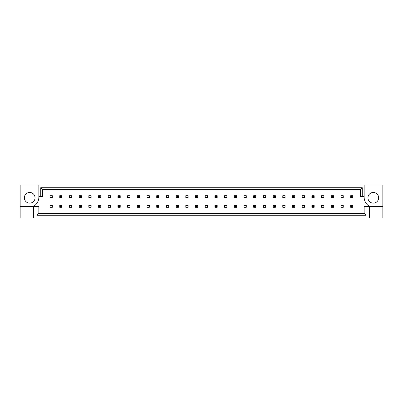 <?xml version="1.0" encoding="UTF-8"?>
<svg xmlns="http://www.w3.org/2000/svg" width="403" height="403" viewBox="0 0 403 403"><rect width="100%" height="100%" fill="white"/><g stroke="black" fill="none" stroke-linecap="round" stroke-linejoin="round"><path stroke-width="0.6" d="M35.041 197.797A5.345 5.345 0 0 1 29.696 203.142A5.345 5.345 0 0 1 24.351 197.797A5.345 5.345 0 0 1 29.696 192.453A5.345 5.345 0 0 1 35.041 197.797M367.959 197.797A5.345 5.345 0 0 0 373.304 203.142A5.345 5.345 0 0 0 378.649 197.797A5.345 5.345 0 0 0 373.304 192.453A5.345 5.345 0 0 0 367.959 197.797M364.141 185.083L364.141 196.649A10.69 10.69 0 0 0 369.486 206.351L369.486 217.917L382.85 217.917L382.85 185.083L20.15 185.083L20.15 206.351L33.514 206.351A10.69 10.69 0 0 0 38.859 196.649L38.859 185.083M20.15 206.351L20.15 217.917L369.486 217.917M50.043 195.697L52.335 195.697L52.335 197.606L50.043 197.606L50.043 195.697M52.335 207.303L50.043 207.303L50.043 205.394L52.335 205.394L52.335 207.303M69.437 195.697L71.729 195.697L71.729 197.606L69.437 197.606L69.437 195.697M71.729 207.303L69.437 207.303L69.437 205.394L71.729 205.394L71.729 207.303M88.836 195.697L91.123 195.697L91.123 197.606L88.836 197.606L88.836 195.697M91.123 207.303L88.836 207.303L88.836 205.394L91.123 205.394L91.123 207.303M108.231 195.697L110.518 195.697L110.518 197.606L108.231 197.606L108.231 195.697M110.518 207.303L108.231 207.303L108.231 205.394L110.518 205.394L110.518 207.303M127.625 195.697L129.912 195.697L129.912 197.606L127.625 197.606L127.625 195.697M129.912 207.303L127.625 207.303L127.625 205.394L129.912 205.394L129.912 207.303M147.019 195.697L149.311 195.697L149.311 197.606L147.019 197.606L147.019 195.697M149.311 207.303L147.019 207.303L147.019 205.394L149.311 205.394L149.311 207.303M166.414 195.697L168.706 195.697L168.706 197.606L166.414 197.606L166.414 195.697M168.706 207.303L166.414 207.303L166.414 205.394L168.706 205.394L168.706 207.303M185.808 195.697L188.1 195.697L188.1 197.606L185.808 197.606L185.808 195.697M188.1 207.303L185.808 207.303L185.808 205.394L188.1 205.394L188.1 207.303M205.203 195.697L207.495 195.697L207.495 197.606L205.203 197.606L205.203 195.697M207.495 207.303L205.203 207.303L205.203 205.394L207.495 205.394L207.495 207.303M224.597 195.697L226.889 195.697L226.889 197.606L224.597 197.606L224.597 195.697M226.889 207.303L224.597 207.303L224.597 205.394L226.889 205.394L226.889 207.303M243.991 195.697L246.283 195.697L246.283 197.606L243.991 197.606L243.991 195.697M246.283 207.303L243.991 207.303L243.991 205.394L246.283 205.394L246.283 207.303M263.386 195.697L265.678 195.697L265.678 197.606L263.386 197.606L263.386 195.697M265.678 207.303L263.386 207.303L263.386 205.394L265.678 205.394L265.678 207.303M282.785 195.697L285.072 195.697L285.072 197.606L282.785 197.606L282.785 195.697M285.072 207.303L282.785 207.303L282.785 205.394L285.072 205.394L285.072 207.303M302.179 195.697L304.466 195.697L304.466 197.606L302.179 197.606L302.179 195.697M304.466 207.303L302.179 207.303L302.179 205.394L304.466 205.394L304.466 207.303M321.574 195.697L323.866 195.697L323.866 197.606L321.574 197.606L321.574 195.697M323.866 207.303L321.574 207.303L321.574 205.394L323.866 205.394L323.866 207.303M340.968 195.697L343.26 195.697L343.26 197.606L340.968 197.606L340.968 195.697M343.26 207.303L340.968 207.303L340.968 205.394L343.26 205.394L343.26 207.303M366.08 206.351L366.08 215.273L36.92 215.273L36.92 206.351L38.859 206.351L38.859 213.333L364.141 213.333L364.141 206.351L382.85 206.351M33.514 217.917L33.514 206.351L36.92 206.351M364.141 196.649L360.322 196.649L360.322 189.667L42.678 189.667L42.678 196.649L38.859 196.649M40.738 196.649L40.738 187.727L362.262 187.727L362.262 196.649M366.08 215.273L364.141 213.333M36.92 215.273L38.859 213.333M40.738 187.727L42.678 189.667M362.262 187.727L360.322 189.667M351.351 196.382L351.351 196.921L352.267 196.921L352.267 196.382L351.351 196.382L350.665 195.697L352.957 195.697L352.267 196.382M352.957 195.697L352.957 197.606L352.267 196.921M351.351 196.921L350.665 197.606L350.665 195.697M352.957 197.606L350.665 197.606M351.351 206.079L351.351 206.618L352.267 206.618L352.267 206.079L351.351 206.079L350.665 205.394L352.957 205.394L352.267 206.079M352.957 205.394L352.957 207.303L352.267 206.618M351.351 206.618L350.665 207.303L350.665 205.394M352.957 207.303L350.665 207.303M331.956 196.382L331.956 196.921L332.873 196.921L332.873 196.382L331.956 196.382L331.271 195.697L333.563 195.697L332.873 196.382M333.563 195.697L333.563 197.606L332.873 196.921M331.956 196.921L331.271 197.606L331.271 195.697M333.563 197.606L331.271 197.606M312.562 196.382L312.562 196.921L313.479 196.921L313.479 196.382L312.562 196.382L311.877 195.697L314.164 195.697L313.479 196.382M314.164 195.697L314.164 197.606L313.479 196.921M312.562 196.921L311.877 197.606L311.877 195.697M314.164 197.606L311.877 197.606M293.167 196.382L293.167 196.921L294.084 196.921L294.084 196.382L293.167 196.382L292.482 195.697L294.769 195.697L294.084 196.382M294.769 195.697L294.769 197.606L294.084 196.921M293.167 196.921L292.482 197.606L292.482 195.697M294.769 197.606L292.482 197.606M273.773 196.382L273.773 196.921L274.69 196.921L274.69 196.382L273.773 196.382L273.088 195.697L275.375 195.697L274.69 196.382M275.375 195.697L275.375 197.606L274.69 196.921M273.773 196.921L273.088 197.606L273.088 195.697M275.375 197.606L273.088 197.606M331.956 206.079L331.956 206.618L332.873 206.618L332.873 206.079L331.956 206.079L331.271 205.394L333.563 205.394L332.873 206.079M333.563 205.394L333.563 207.303L332.873 206.618M331.956 206.618L331.271 207.303L331.271 205.394M333.563 207.303L331.271 207.303M312.562 206.079L312.562 206.618L313.479 206.618L313.479 206.079L312.562 206.079L311.877 205.394L314.164 205.394L313.479 206.079M314.164 205.394L314.164 207.303L313.479 206.618M312.562 206.618L311.877 207.303L311.877 205.394M314.164 207.303L311.877 207.303M293.167 206.079L293.167 206.618L294.084 206.618L294.084 206.079L293.167 206.079L292.482 205.394L294.769 205.394L294.084 206.079M294.769 205.394L294.769 207.303L294.084 206.618M293.167 206.618L292.482 207.303L292.482 205.394M294.769 207.303L292.482 207.303M273.773 206.079L273.773 206.618L274.69 206.618L274.69 206.079L273.773 206.079L273.088 205.394L275.375 205.394L274.69 206.079M275.375 205.394L275.375 207.303L274.69 206.618M273.773 206.618L273.088 207.303L273.088 205.394M275.375 207.303L273.088 207.303M254.379 206.079L254.379 206.618L255.295 206.618L255.295 206.079L254.379 206.079L253.689 205.394L255.981 205.394L255.295 206.079M255.981 205.394L255.981 207.303L255.295 206.618M254.379 206.618L253.689 207.303L253.689 205.394M255.981 207.303L253.689 207.303M234.984 206.079L234.984 206.618L235.901 206.618L235.901 206.079L234.984 206.079L234.294 205.394L236.586 205.394L235.901 206.079M236.586 205.394L236.586 207.303L235.901 206.618M234.984 206.618L234.294 207.303L234.294 205.394M236.586 207.303L234.294 207.303M215.59 206.079L215.59 206.618L216.507 206.618L216.507 206.079L215.59 206.079L214.9 205.394L217.192 205.394L216.507 206.079M217.192 205.394L217.192 207.303L216.507 206.618M215.59 206.618L214.9 207.303L214.9 205.394M217.192 207.303L214.9 207.303M254.379 196.382L254.379 196.921L255.295 196.921L255.295 196.382L254.379 196.382L253.689 195.697L255.981 195.697L255.295 196.382M255.981 195.697L255.981 197.606L255.295 196.921M254.379 196.921L253.689 197.606L253.689 195.697M255.981 197.606L253.689 197.606M234.984 196.382L234.984 196.921L235.901 196.921L235.901 196.382L234.984 196.382L234.294 195.697L236.586 195.697L235.901 196.382M236.586 195.697L236.586 197.606L235.901 196.921M234.984 196.921L234.294 197.606L234.294 195.697M236.586 197.606L234.294 197.606M215.59 196.382L215.59 196.921L216.507 196.921L216.507 196.382L215.59 196.382L214.9 195.697L217.192 195.697L216.507 196.382M217.192 195.697L217.192 197.606L216.507 196.921M215.59 196.921L214.9 197.606L214.9 195.697M217.192 197.606L214.9 197.606M196.196 196.382L196.196 196.921L197.107 196.921L197.107 196.382L196.196 196.382L195.505 195.697L197.797 195.697L197.107 196.382M197.797 195.697L197.797 197.606L197.107 196.921M196.196 196.921L195.505 197.606L195.505 195.697M197.797 197.606L195.505 197.606M176.796 196.382L176.796 196.921L177.713 196.921L177.713 196.382L176.796 196.382L176.111 195.697L178.403 195.697L177.713 196.382M178.403 195.697L178.403 197.606L177.713 196.921M176.796 196.921L176.111 197.606L176.111 195.697M178.403 197.606L176.111 197.606M157.402 196.382L157.402 196.921L158.319 196.921L158.319 196.382L157.402 196.382L156.717 195.697L159.009 195.697L158.319 196.382M159.009 195.697L159.009 197.606L158.319 196.921M157.402 196.921L156.717 197.606L156.717 195.697M159.009 197.606L156.717 197.606M138.007 196.382L138.007 196.921L138.924 196.921L138.924 196.382L138.007 196.382L137.322 195.697L139.614 195.697L138.924 196.382M139.614 195.697L139.614 197.606L138.924 196.921M138.007 196.921L137.322 197.606L137.322 195.697M139.614 197.606L137.322 197.606M118.613 196.382L118.613 196.921L119.53 196.921L119.53 196.382L118.613 196.382L117.928 195.697L120.215 195.697L119.53 196.382M120.215 195.697L120.215 197.606L119.53 196.921M118.613 196.921L117.928 197.606L117.928 195.697M120.215 197.606L117.928 197.606M99.219 196.382L99.219 196.921L100.135 196.921L100.135 196.382L99.219 196.382L98.534 195.697L100.821 195.697L100.135 196.382M100.821 195.697L100.821 197.606L100.135 196.921M99.219 196.921L98.534 197.606L98.534 195.697M100.821 197.606L98.534 197.606M79.824 196.382L79.824 196.921L80.741 196.921L80.741 196.382L79.824 196.382L79.134 195.697L81.426 195.697L80.741 196.382M81.426 195.697L81.426 197.606L80.741 196.921M79.824 196.921L79.134 197.606L79.134 195.697M81.426 197.606L79.134 197.606M60.43 196.382L60.43 196.921L61.347 196.921L61.347 196.382L60.43 196.382L59.74 195.697L62.032 195.697L61.347 196.382M62.032 195.697L62.032 197.606L61.347 196.921M60.43 196.921L59.74 197.606L59.74 195.697M62.032 197.606L59.74 197.606M196.196 206.079L196.196 206.618L197.107 206.618L197.107 206.079L196.196 206.079L195.505 205.394L197.797 205.394L197.107 206.079M197.797 205.394L197.797 207.303L197.107 206.618M196.196 206.618L195.505 207.303L195.505 205.394M197.797 207.303L195.505 207.303M176.796 206.079L176.796 206.618L177.713 206.618L177.713 206.079L176.796 206.079L176.111 205.394L178.403 205.394L177.713 206.079M178.403 205.394L178.403 207.303L177.713 206.618M176.796 206.618L176.111 207.303L176.111 205.394M178.403 207.303L176.111 207.303M157.402 206.079L157.402 206.618L158.319 206.618L158.319 206.079L157.402 206.079L156.717 205.394L159.009 205.394L158.319 206.079M159.009 205.394L159.009 207.303L158.319 206.618M157.402 206.618L156.717 207.303L156.717 205.394M159.009 207.303L156.717 207.303M138.007 206.079L138.007 206.618L138.924 206.618L138.924 206.079L138.007 206.079L137.322 205.394L139.614 205.394L138.924 206.079M139.614 205.394L139.614 207.303L138.924 206.618M138.007 206.618L137.322 207.303L137.322 205.394M139.614 207.303L137.322 207.303M118.613 206.079L118.613 206.618L119.53 206.618L119.53 206.079L118.613 206.079L117.928 205.394L120.215 205.394L119.53 206.079M120.215 205.394L120.215 207.303L119.53 206.618M118.613 206.618L117.928 207.303L117.928 205.394M120.215 207.303L117.928 207.303M99.219 206.079L99.219 206.618L100.135 206.618L100.135 206.079L99.219 206.079L98.534 205.394L100.821 205.394L100.135 206.079M100.821 205.394L100.821 207.303L100.135 206.618M99.219 206.618L98.534 207.303L98.534 205.394M100.821 207.303L98.534 207.303M79.824 206.079L79.824 206.618L80.741 206.618L80.741 206.079L79.824 206.079L79.134 205.394L81.426 205.394L80.741 206.079M81.426 205.394L81.426 207.303L80.741 206.618M79.824 206.618L79.134 207.303L79.134 205.394M81.426 207.303L79.134 207.303M60.43 206.079L60.43 206.618L61.347 206.618L61.347 206.079L60.43 206.079L59.74 205.394L62.032 205.394L61.347 206.079M62.032 205.394L62.032 207.303L61.347 206.618M60.43 206.618L59.74 207.303L59.74 205.394M62.032 207.303L59.74 207.303"/></g></svg>
